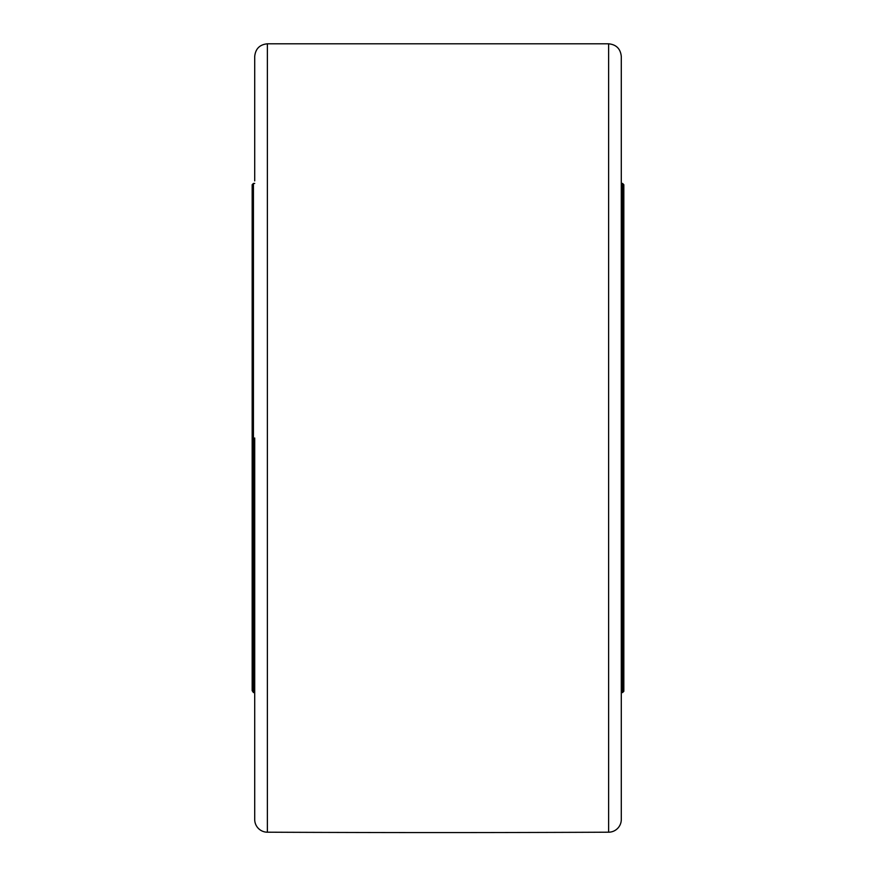 <?xml version="1.0" encoding="UTF-8"?>
<svg xmlns="http://www.w3.org/2000/svg" width="876" height="876" viewBox="0 0 876 876"><rect width="100%" height="100%" fill="white"/><g stroke="black" fill="none" stroke-linecap="round" stroke-linejoin="round"><path stroke-width="1.31" d="M267.377 43.8L608.623 43.8C616.321 44.577 620.547 48.826 621.292 56.524L621.292 819.476A12.724 12.724 0 0 1 608.623 832.2A38185.278 38185.278 0 0 1 267.377 832.2L267.377 43.8C259.679 44.577 255.453 48.826 254.708 56.524L254.708 180.883M254.708 438L254.708 819.476A12.724 12.724 0 0 0 267.377 832.2M623.832 691.295L623.832 184.705L622.562 183.434L622.562 692.566L623.832 691.295M252.168 690.66L253.438 692.566L253.438 183.434L252.168 184.705L252.168 690.66M608.623 43.8L608.623 832.2M621.292 692.566L622.562 692.566M621.292 183.434L622.562 183.434M254.708 183.434L253.438 183.434M254.708 692.566L253.438 692.566"/></g></svg>
